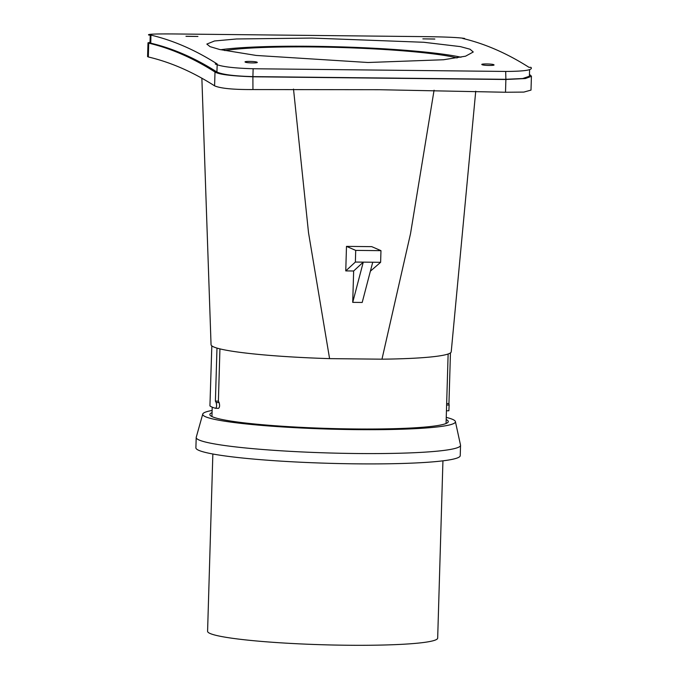 <?xml version="1.0" encoding="UTF-8"?>
<svg xmlns="http://www.w3.org/2000/svg" width="679" height="679" viewBox="0 0 679 679"><rect width="100%" height="100%" fill="white"/><g stroke="black" fill="none" stroke-linecap="round" stroke-linejoin="round"><path stroke-width="1.02" d="M214.929 71.974A3762.059 798.385 90.6 0 0 148.794 43.159L147.997 42.811L147.581 56.612L148.319 56.968A3748.182 795.44 90.6 0 1 214.589 85.843C220.548 88.423 233.338 89.662 252.944 89.56L379.264 89.713L505.507 92.251L505.88 79.485L253.326 76.795C231.598 76.031 218.816 74.444 215.005 72.016L216.907 71.991L217.187 64.828M529.595 69.648L529.399 76.243L522.66 78.535L505.456 79.307L252.902 76.608L253.131 68.749M253.564 68.749L506.127 71.448C525.13 71.312 533.405 69.945 530.936 67.34L528.966 67.314A3770.131 800.1 90.6 0 0 462.688 38.44L464.665 38.457C459.165 37.532 446.358 36.921 426.251 36.649L173.697 33.95C154.583 33.814 146.341 34.188 148.964 35.087L150.942 35.113A3770.131 800.1 90.6 0 1 217.212 63.987L215.243 63.97C220.862 66.61 233.635 68.206 253.564 68.749M493.845 64.76C492.623 63.758 479.977 63.622 482.005 64.632C483.236 65.634 495.882 65.77 493.845 64.76L493.981 64.921M434.704 38.992L422.873 38.864L434.849 39.059M186.097 36.335L197.937 36.462L185.961 36.267M245.238 62.103C243.201 61.102 255.839 61.229 257.078 62.23C259.115 63.24 246.469 63.113 245.238 62.103L245.102 61.942M368.018 62.502L443.514 59.752L465.539 56.196L473.255 52.003L470.029 49.219L460.354 46.605L423.832 42.276L311.941 38.066L236.513 38.975L214.513 40.978L206.84 44.084L210.066 46.656L219.741 49.516L256.221 55.449L368.018 62.502M147.997 42.811L150.025 42.361M148.794 43.159L150.772 43.176L150.942 35.113M150.254 34.824L150.008 42.87L150.772 43.176A3762.059 798.385 90.6 0 1 216.907 71.991C222.288 74.571 234.289 76.107 252.902 76.608L252.944 89.56M505.507 92.251L523.84 92.089L531.003 90.103L531.419 76.303L530.63 75.344L529.425 75.327M505.694 71.439L505.88 79.485L525.402 78.535L531.411 76.303M529.442 74.588A3762.059 798.385 90.6 0 1 530.63 75.344M293.506 89.068L308.521 232.719L329.587 358.631A120.141 10.474 1.7 0 1 216.983 348.089A120.141 10.474 -178.3 0 1 211.823 345.866A120.141 10.474 -178.3 0 1 211.05 344.694L201.867 78.221M434.076 90.205L410.523 233.669L381.971 359.183A120.141 10.474 -178.3 0 0 451.221 351.824L475.733 91.207M329.587 358.631L381.971 359.183M352.724 302.359L363.265 262.136L372.729 262.23L362.196 302.461L352.724 302.359L353.649 270.989L345.764 270.904L346.485 246.375L371.744 246.647L380.97 250.653L380.622 262.315L370.394 271.167M346.485 246.375L355.711 250.39L380.97 250.653M372.729 262.23L380.622 262.315M353.649 270.989L363.265 262.136L355.372 262.052L345.764 270.904M355.711 250.39L355.372 262.052M450.457 352.902L448.946 403.598L446.663 403.572M446.621 405.015L449.15 405.04L448.946 403.598M449.15 405.04L448.861 410.787L446.451 410.761L448.87 410.787M219.13 402.588L216.143 402.554C216.915 405.38 216.72 407.298 215.557 408.3L218.536 408.325C219.707 407.332 219.903 405.422 219.13 402.588L218.383 401.136L219.937 348.879M224.774 50.594A125.971 10.983 -178.3 0 1 342.853 47.572A125.971 10.983 -178.3 0 1 457.103 57.944M220.726 49.737A133.271 11.611 -178.3 0 1 311.695 46.282A133.271 11.611 1.7 0 1 461.007 57.231M211.823 345.866L209.93 405.889A120.141 10.474 -178.3 0 0 215.557 408.3M216.143 402.554L215.404 401.111L216.983 348.089M218.383 401.136L215.404 401.111M218.536 408.325L215.633 408.3M442.937 460.829L437.675 638.133A115.099 10.032 -178.3 0 1 334.662 645.05A115.099 10.032 -178.3 0 1 210.167 633.515A115.099 10.032 -178.3 0 1 207.587 631.3L212.85 454.005M460.54 445.348L460.235 455.668A132.227 11.526 -178.3 0 1 327.719 463.265A132.227 11.526 -178.3 0 1 195.892 447.826L196.206 437.505A132.227 11.526 1.7 0 0 328.033 452.944A132.227 11.526 1.7 0 0 460.54 445.348A132.227 11.526 1.7 0 0 460.515 445.101L455.397 421.574A126.404 11.017 1.7 0 0 446.247 417.39M212.128 410.439A126.404 11.017 1.7 0 0 202.749 414.071L196.239 437.259A132.227 11.526 1.7 0 0 196.206 437.505M202.749 414.071A126.404 11.017 1.7 0 0 328.738 429.077A126.404 11.017 1.7 0 0 455.397 421.574M446.188 419.571A119.266 10.397 1.7 0 1 448.259 421.778A119.266 10.397 1.7 0 1 340.51 428.746A119.266 10.397 1.7 0 1 212.519 416.821A119.266 10.397 -178.3 0 1 209.862 414.699A119.266 10.397 -178.3 0 1 212.06 412.62M148.319 56.968L148.726 43.142M214.589 85.843L215.005 72.016M448.132 354.005L446.069 423.501M211.941 416.55L212.221 407.162"/></g></svg>
